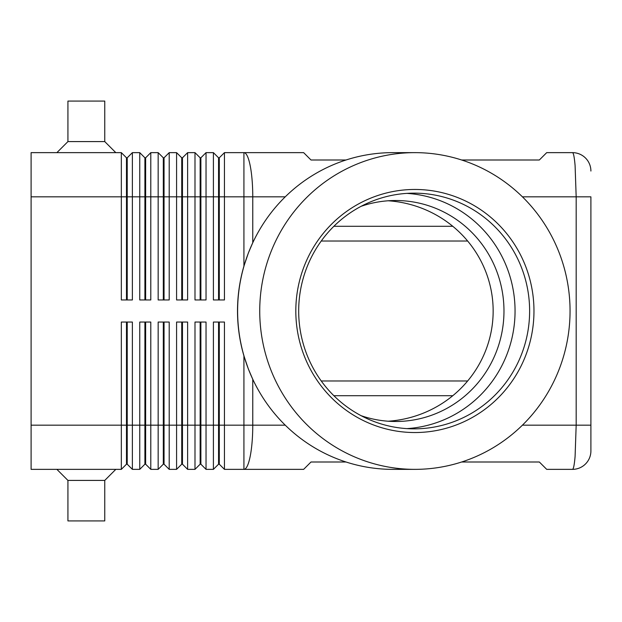 <?xml version="1.0" encoding="UTF-8"?>
<svg xmlns="http://www.w3.org/2000/svg" width="622" height="622" viewBox="0 0 622 622"><rect width="100%" height="100%" fill="white"/><g stroke="black" fill="none" stroke-linecap="round" stroke-linejoin="round"><path stroke-width="0.93" d="M361.141 206.302A110.491 108.251 -90 0 1 395.724 200.509A110.491 108.251 -90 0 1 503.976 311A110.491 108.251 -90 0 1 395.724 421.491A110.491 108.251 -90 0 1 361.141 415.698M461.664 160.002L539.336 160.002L546.707 152.639L572.489 152.639A18.411 18.411 0 0 1 585.504 158.027A18.411 18.411 0 0 0 572.489 152.639C573.5 152.833 574.363 157.148 575.093 165.576L576.174 196.832L590.9 196.832L590.9 450.95L590.9 425.168L576.174 425.168L575.093 456.424C574.363 464.852 573.5 469.167 572.489 469.361A18.411 18.411 0 0 0 585.504 463.973A18.411 18.411 0 0 1 572.489 469.361L546.707 469.361L539.336 461.998L461.664 461.998M258.814 390.911A158.058 154.855 -90 0 1 258.775 390.834A158.058 154.855 -90 0 1 252.765 379.288L248.365 369.002L243.925 355.87A166.945 163.462 0 0 1 237.511 311A166.945 163.462 0 0 1 243.925 266.13L248.365 252.998L252.765 242.712A158.058 154.855 -90 0 1 258.775 231.166A158.058 154.855 -90 0 1 258.814 231.089M218.563 322.048L218.563 464.206L219.294 464.206L224.449 469.361L303.637 469.361L311 461.998L346.003 461.998M126.484 299.952L126.484 157.794L127.222 157.794L127.222 299.952M31.1 425.168L31.1 469.361L121.329 469.361L126.484 464.206L127.222 464.206L132.377 469.361L132.377 322.048L121.329 322.048L121.329 425.168L31.1 425.168L31.1 152.639L121.329 152.639L121.329 299.952L132.377 299.952L132.377 152.639L139.748 152.639L139.748 299.952L150.796 299.952L150.796 152.639L158.159 152.639L158.159 299.952L169.207 299.952L169.207 152.639L176.578 152.639L176.578 299.952L187.626 299.952L187.626 152.639L194.989 152.639L194.989 299.952L206.037 299.952L206.037 152.639L213.4 152.639L213.4 299.952L224.449 299.952L224.449 152.639L243.925 152.639A44.193 8.848 90 0 1 250.176 165.576A44.193 8.848 90 0 1 252.765 196.832L285.249 196.832M121.329 152.639L126.484 157.794M144.903 299.952L144.903 157.794L145.641 157.794L145.641 299.952M139.748 152.639L144.903 157.794M163.314 299.952L163.314 157.794L164.052 157.794L164.052 299.952M158.159 152.639L163.314 157.794M181.733 299.952L181.733 157.794L182.464 157.794L182.464 299.952M176.578 152.639L181.733 157.794M200.144 299.952L200.144 157.794L200.883 157.794L200.883 299.952M194.989 152.639L200.144 157.794M218.563 299.952L218.563 157.794L219.294 157.794L219.294 299.952M213.4 152.639L218.563 157.794M144.903 322.048L144.903 464.206L145.641 464.206L150.796 469.361L150.796 322.048L139.748 322.048L139.748 469.361L132.377 469.361L127.222 464.206L127.222 322.048M126.484 322.048L126.484 425.168L121.329 425.168L121.329 469.361M163.314 322.048L163.314 464.206L164.052 464.206L169.207 469.361L169.207 322.048L158.159 322.048L158.159 469.361L150.796 469.361L145.641 464.206L145.641 425.168L126.484 425.168L126.484 464.206M200.144 322.048L200.144 464.206L200.883 464.206L206.037 469.361L206.037 322.048L194.989 322.048L194.989 469.361L187.626 469.361L187.626 322.048L176.578 322.048L176.578 469.361L169.207 469.361L164.052 464.206L164.052 322.048M181.733 322.048L181.733 464.206L182.464 464.206L182.464 425.168L200.883 425.168L200.883 464.206L206.037 469.361L213.4 469.361L213.4 425.168L200.883 425.168L200.883 322.048M243.925 355.87L243.925 425.168L219.294 425.168L219.294 464.206L224.449 469.361L224.449 322.048L213.4 322.048L213.4 425.168L219.294 425.168L219.294 322.048M144.903 464.206L139.748 469.361L144.903 464.206M163.314 464.206L158.159 469.361L163.314 464.206M182.464 464.206L187.626 469.361L182.464 464.206M181.733 464.206L176.578 469.361L181.733 464.206M200.144 464.206L194.989 469.361L200.144 464.206M218.563 464.206L213.4 469.361L218.563 464.206M321.247 241.025L467.651 241.025M467.651 380.975L321.247 380.975M56.882 152.639L67.93 141.591L104.76 141.591L115.809 152.639M67.93 141.591L67.93 101.075L104.76 101.075L104.76 141.591M56.882 469.361L67.93 480.409L67.93 520.925L104.76 520.925L104.76 480.409L115.809 469.361M346.003 160.002L311 160.002L303.637 152.639L243.925 152.639L243.925 196.832L252.765 196.832L252.765 242.712M259.732 311A158.361 155.158 -90 0 1 414.89 152.639A158.361 155.158 -90 0 1 570.055 311A158.361 155.158 -90 0 1 414.89 469.361A158.361 155.158 -90 0 1 259.732 311M414.89 469.361L392.777 469.361A158.361 155.158 -90 0 1 258.861 390.989A158.361 155.158 -90 0 1 237.62 311A158.361 155.158 -90 0 1 258.861 231.011A158.361 155.158 -90 0 1 392.777 152.639L414.89 152.639M529.625 311A117.853 115.467 -90 0 1 414.151 428.853A117.853 115.467 -90 0 1 298.684 311A117.853 115.467 -90 0 1 414.151 193.147A117.853 115.467 -90 0 1 529.625 311M533.971 311A121.539 119.074 -90 0 1 414.89 432.539A121.539 119.074 -90 0 1 295.815 311A121.539 119.074 -90 0 1 414.89 189.461A121.539 119.074 -90 0 1 533.971 311M406.874 193.38A117.853 115.467 -90 0 1 515.055 311A117.853 115.467 -90 0 1 406.874 428.62M388.214 421.218A112.769 110.491 180 0 0 493.153 311A112.769 110.491 180 0 0 388.214 200.782M67.93 480.409L104.76 480.409M145.641 322.048L145.641 425.168L182.464 425.168L182.464 322.048M219.294 157.794L224.449 152.639M200.883 157.794L206.037 152.639M182.464 157.794L187.626 152.639M164.052 157.794L169.207 152.639M145.641 157.794L150.796 152.639M127.222 157.794L132.377 152.639M585.504 463.973A18.411 18.411 0 0 0 590.9 450.95A18.411 18.411 0 0 1 585.504 463.973M590.9 171.05A18.411 18.411 0 0 0 585.504 158.027A18.411 18.411 0 0 1 590.9 171.05M522.418 196.832L576.174 196.832L576.174 425.168L522.418 425.168M31.1 196.832L243.925 196.832L243.925 266.13M285.249 425.168L252.765 425.168A44.193 8.848 90 0 1 250.176 456.424A44.193 8.848 90 0 1 243.925 469.361L243.925 425.168L252.765 425.168L252.765 379.288M333.874 395.709L452.785 395.709M452.785 226.291L333.874 226.291"/></g></svg>
